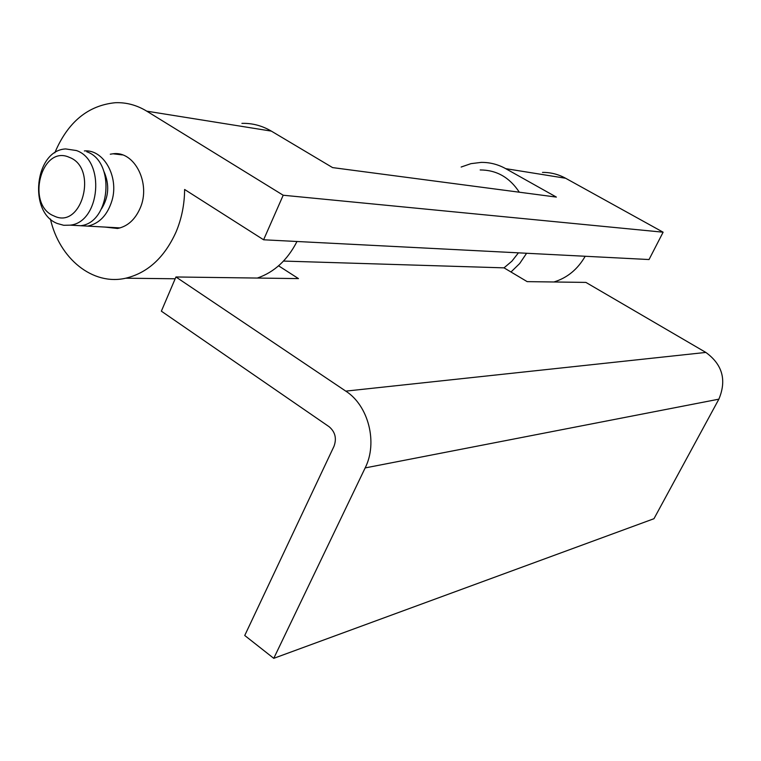 <?xml version="1.0" encoding="UTF-8"?>
<svg xmlns="http://www.w3.org/2000/svg" width="761" height="761" viewBox="0 0 761 761"><rect width="100%" height="100%" fill="white"/><g stroke="black" fill="none" stroke-linecap="round" stroke-linejoin="round"><path stroke-width="1.14" d="M519.316 192.21C509.604 177.408 496.562 169.988 480.181 169.95M345.779 391.125C368.495 405.565 377.97 442.683 365.156 467.92L273.76 658.332L244.738 635.492L334.003 446.279C336.847 438.422 335.211 431.896 329.094 426.702L161.361 311.173L175.943 276.975L345.779 391.125L705.847 352.429L585.903 282.407L527.183 281.637L504.02 267.853L511.896 261.185L518.431 252.842M273.76 658.332L653.975 518.707L718.869 399.164C726.812 380.11 722.474 364.529 705.847 352.429M283.52 261.071L504.02 267.853M278.583 265.817L298.474 278.602L175.943 276.975M110.288 154.207L113.008 153.789C134.564 150.583 151.258 183.696 140.091 208.314C135.001 219.767 127.468 226.493 117.489 228.481L105.094 227.082M257.332 278.06C274.245 272.248 287.468 260.062 296.99 241.494M54.802 152.837L54.916 152.533C67.891 122.045 88 105.446 115.253 102.716C126.269 102.278 136.771 105.094 146.759 111.163L283.197 195.235L263.601 239.782L184.619 189.479C184.495 204.481 181.651 218.626 176.095 231.896C164.566 257.427 147.786 272.866 125.774 278.203C92.699 285.86 59.396 258.692 50.397 218.978M461.156 167.03L470.954 163.653L481.142 162.397C489.78 162.283 497.97 164.366 505.704 168.657L556.377 197.089L332.595 167.601L271.335 131.111C262.022 125.651 252.214 123.073 241.912 123.377M585.19 256.267C577.685 269.318 567.259 277.889 553.913 281.989M526.612 253.261L519.658 263.553L510.983 272M542.498 172.405C550.641 172.328 558.346 174.279 565.623 178.255L663.116 232.2L649.038 259.539L263.601 239.782M663.116 232.2L283.197 195.235M53.964 215.943C81.903 230.031 98.464 167.829 69.27 157.318C41.17 144.4 25.636 205.118 53.964 215.943M76.433 150.545C105.57 160.333 100.29 222.222 70.259 225.151L63.705 225.285L57.332 223.506C28.033 212.557 34.825 150.212 65.693 148.937L76.433 150.545M70.535 225.104L80.609 225.722C110.507 222.821 115.777 161.475 86.773 151.762M101.546 208.752C108.785 197.023 109.632 184.714 104.105 171.834M84.385 150.935C103.563 149.166 119.097 176.581 112.029 200.409C107.558 214.973 99.463 223.544 87.753 226.122L77.964 225.579M365.156 467.92L718.869 399.164M271.335 131.111L146.759 111.163M565.623 178.255L505.704 168.657M122.435 154.911L113.008 153.789M175.173 278.773L125.774 278.203M70.259 225.151L80.609 225.722M87.753 226.122L120.076 227.9"/></g></svg>
